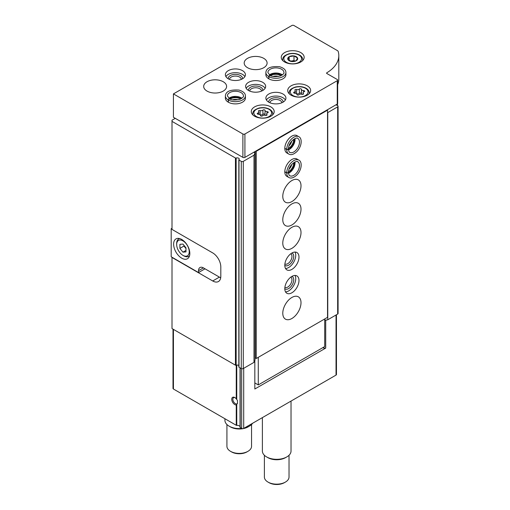 <?xml version="1.0" encoding="UTF-8"?>
<svg xmlns="http://www.w3.org/2000/svg" width="510" height="510" viewBox="0 0 510 510"><rect width="100%" height="100%" fill="white"/><g stroke="black" fill="none" stroke-linecap="round" stroke-linejoin="round"><path stroke-width="0.76" d="M236.257 398.826L237.488 400.528L237.488 403.423L236.257 404.965A4.297 2.48 60 0 1 231.846 400.229A4.297 2.48 60 0 1 234.785 397.539A4.297 2.48 60 0 1 236.257 398.826L236.257 365.192M173.005 329.135L173.005 388.422A1.434 0.829 180 0 0 173.425 389.009L236.257 425.283A0.574 0.331 180 0 0 236.755 425.372A2.862 1.651 180 0 1 240.038 426.711M219.396 277.115L212.715 280.972A11.456 6.611 -120 0 0 218.439 281.539A11.456 6.611 -120 0 0 220.811 276.292L220.811 266.94A11.456 6.611 -120 0 0 212.715 252.909L172.01 229.411L172.01 120.207L175.249 118.333M212.715 280.972L172.01 257.467L172.01 328.561L235.441 365.179A0.574 0.331 180 0 0 236.149 365.224A2.002 1.16 180 0 1 238.827 365.517M253.821 152.241L255.038 152.943L253.999 155.18L243.289 161.358A1.434 0.829 180 0 1 241.268 161.358L238.992 160.051A0.574 0.331 180 0 1 238.916 159.636A2.002 1.16 180 0 0 239.222 159.024A2.002 1.16 180 0 0 238.183 158.011A2.002 1.16 180 0 0 236.149 158.043A0.574 0.331 180 0 1 235.441 157.998L172.01 121.374M255.038 152.943L255.038 360.124L253.999 362.361L243.289 368.545A1.434 0.829 180 0 1 241.268 368.545L238.992 367.232A0.574 0.331 180 0 1 238.916 366.824M322.881 347.616L323.691 348.081L325.712 348.081L254.834 389.002L254.834 361.176L254.445 361.405M336.46 314.753L336.46 374.506A1.434 0.829 180 0 1 336.039 375.092L243.697 428.406A1.434 0.829 180 0 1 241.67 428.406L240.204 427.558A0.574 0.331 180 0 1 240.044 427.272L240.044 367.837L240.038 427.329M336.039 104.773L337.665 105.704A1.434 0.829 180 0 1 338.079 106.29L338.079 313.478A1.434 0.829 180 0 1 337.665 314.058L327.764 319.776L325.712 320.255L325.712 348.081M254.834 361.176L254.834 360.564M326.107 320.031L324.704 320.248L325.712 320.255M338.079 106.29A1.434 0.829 180 0 1 337.665 106.877L327.764 112.589L327.764 319.776M323.691 348.081L323.691 347.151M253.999 155.18L253.999 362.361M237.488 403.423A3.519 2.034 60 0 1 237.093 403.78A3.519 2.034 60 0 1 233.574 401.746A3.519 2.034 60 0 1 233.574 397.685A3.519 2.034 60 0 1 235.072 397.723M291.025 401.083L291.025 451.057A14.318 8.268 180 0 1 286.83 456.903A14.318 8.268 180 0 1 266.583 456.903A14.318 8.268 180 0 1 262.389 451.057L262.389 417.62M286.83 456.903L285.587 457.623A12.565 7.255 180 0 1 267.82 457.623L266.583 456.903M289.023 455.277L289.023 477.048A12.316 7.108 180 0 1 285.415 482.077A12.316 7.108 180 0 1 267.999 482.077A12.316 7.108 180 0 1 264.39 477.048L264.39 455.277M285.415 482.077L284.401 482.658A10.882 6.286 180 0 1 269.012 482.658L267.999 482.077M172.01 228.238L171.194 228.709L172.01 229.175M205.02 268.808L198.537 272.55L171.194 256.766L171.194 228.709M220.811 266.94L220.811 276.063A11.456 6.611 60 0 1 220.651 277.835L220.696 277.81M181.726 258.168A11.456 6.611 -120 0 0 187.457 258.736A11.456 6.611 -120 0 0 187.457 245.514A11.456 6.611 -120 0 0 176.001 238.897A11.456 6.611 -120 0 0 174.241 248.077A11.456 6.611 -120 0 0 181.726 258.168M198.537 272.55L198.537 270.683A6.872 3.965 60 0 1 199.958 267.533A6.872 3.965 60 0 1 203.394 267.877L220.651 277.835M183.753 255.835L182.943 255.363A8.88 5.125 -120 0 0 189.223 251.742A8.88 5.125 -120 0 0 182.943 240.867A8.88 5.125 -120 0 0 176.664 244.494A8.88 5.125 -120 0 0 182.943 255.363L183.753 255.835A10.021 5.788 -120 0 0 188.764 256.332A10.021 5.788 -120 0 0 189.573 255.682M179.902 244.335L179.902 248.389L182.943 252.169L185.978 251.895L185.978 247.847L182.943 244.067L179.902 244.335M179.705 238.591A10.021 5.788 -120 0 0 178.742 238.967A10.021 5.788 -120 0 0 176.664 243.557L176.664 244.494M183.957 245.323L183.957 246.049L179.902 248.389M185.978 250.41L182.943 252.169M183.957 246.049L185.978 248.568M337.677 80.102L337.677 103.485A1.434 0.829 180 0 1 337.257 104.072L244.915 157.386A1.434 0.829 180 0 1 242.887 157.386L173.425 117.281L173.425 93.897L291.892 25.5A1.434 0.829 180 0 1 293.919 25.5L337.41 50.611A2.862 1.651 180 0 1 338.213 51.504A42.961 24.805 180 0 1 338.806 55.609A42.961 24.805 180 0 1 326.808 72.796A0.861 0.497 180 0 0 326.572 73.14A0.861 0.497 180 0 0 326.821 73.491L337.257 79.515A1.434 0.829 180 0 1 337.677 80.102A1.434 0.829 180 0 1 337.257 80.688L244.915 134.002A1.434 0.829 180 0 1 242.887 134.002L173.425 93.897M338.806 55.609L338.806 78.993A42.961 24.805 180 0 1 337.677 84.634M300.804 52.626A11.456 6.611 180 0 1 304.158 57.305A11.456 6.611 180 0 1 292.702 63.916A11.456 6.611 180 0 1 281.246 57.305A11.456 6.611 180 0 1 288.322 51.191A11.456 6.611 180 0 1 300.804 52.626M307.288 85.833A11.456 6.611 180 0 1 310.641 90.506A11.456 6.611 180 0 1 299.185 97.123A11.456 6.611 180 0 1 287.729 90.506A11.456 6.611 180 0 1 294.799 84.399A11.456 6.611 180 0 1 307.288 85.833M270.835 106.877A11.456 6.611 180 0 1 274.189 111.55A11.456 6.611 180 0 1 262.733 118.167A11.456 6.611 180 0 1 251.277 111.55A11.456 6.611 180 0 1 258.347 105.442A11.456 6.611 180 0 1 270.835 106.877M282.986 94.012A10.021 5.788 180 0 1 285.919 98.105A10.021 5.788 180 0 1 275.897 103.893A10.021 5.788 180 0 1 265.869 98.105A10.021 5.788 180 0 1 272.059 92.763A10.021 5.788 180 0 1 282.986 94.012M268.878 78.852L268.878 76.634A10.021 5.788 0 0 0 279.78 77.839A10.021 5.788 0 0 0 285.919 72.503L285.919 74.721A10.021 5.788 180 0 1 275.897 80.51A10.021 5.788 180 0 1 265.869 74.721L265.869 72.503A10.021 5.788 0 0 0 268.738 76.551C269.229 75.244 269.713 74.976 270.204 75.76M262.733 82.32A10.021 5.788 180 0 1 265.672 86.413A10.021 5.788 180 0 1 255.644 92.202A10.021 5.788 180 0 1 245.622 86.413A10.021 5.788 180 0 1 251.806 81.071A10.021 5.788 180 0 1 262.733 82.32M228.378 102.242L228.378 100.017A10.021 5.788 0 0 0 239.273 101.222A10.021 5.788 0 0 0 245.418 95.886L245.418 98.105A10.021 5.788 180 0 1 235.391 103.893A10.021 5.788 180 0 1 225.369 98.105L225.369 95.886A10.021 5.788 0 0 0 228.238 99.934C228.722 98.628 229.213 98.36 229.704 99.15M242.48 70.629A10.021 5.788 180 0 1 245.418 74.721A10.021 5.788 180 0 1 235.391 80.51A10.021 5.788 180 0 1 225.369 74.721A10.021 5.788 180 0 1 231.559 69.379A10.021 5.788 180 0 1 242.48 70.629M263.747 58.357A11.456 6.611 180 0 1 267.1 63.03A11.456 6.611 180 0 1 255.644 69.647A11.456 6.611 180 0 1 244.188 63.03A11.456 6.611 180 0 1 251.258 56.922A11.456 6.611 180 0 1 263.747 58.357M223.24 81.74A11.456 6.611 180 0 1 226.599 86.413A11.456 6.611 180 0 1 215.143 93.03A11.456 6.611 180 0 1 203.688 86.413A11.456 6.611 180 0 1 210.757 80.306A11.456 6.611 180 0 1 223.24 81.74M225.911 76.596A10.021 5.788 180 0 1 242.48 74.371A10.021 5.788 180 0 1 244.876 76.596M228.257 78.789A7.159 4.131 180 0 1 232.401 74.709A7.159 4.131 180 0 1 240.459 75.544A7.159 4.131 180 0 1 242.53 78.789M229.474 79.394A5.922 3.417 180 0 1 233.197 76.302A5.922 3.417 180 0 1 239.579 77.061A5.922 3.417 180 0 1 241.313 79.394M230.157 99.029A7.159 4.131 180 0 1 240.459 98.927A7.159 4.131 180 0 1 240.631 99.029M232.662 99.826A5.922 3.417 180 0 1 238.125 99.826M246.158 88.287A10.021 5.788 180 0 1 262.733 86.062A10.021 5.788 180 0 1 265.13 88.287M248.504 90.48A7.159 4.131 180 0 1 252.648 86.4A7.159 4.131 180 0 1 260.706 87.236A7.159 4.131 180 0 1 262.784 90.48M249.728 91.086A5.922 3.417 180 0 1 253.444 87.994A5.922 3.417 180 0 1 259.832 88.753A5.922 3.417 180 0 1 261.56 91.086M270.657 75.646A7.159 4.131 180 0 1 280.959 75.544A7.159 4.131 180 0 1 281.137 75.646M273.162 76.443A5.922 3.417 180 0 1 278.626 76.443M266.411 99.979A10.021 5.788 180 0 1 282.986 97.754A10.021 5.788 180 0 1 285.383 99.979M268.757 102.172A7.159 4.131 180 0 1 272.901 98.092A7.159 4.131 180 0 1 280.959 98.927A7.159 4.131 180 0 1 283.037 102.172M269.975 102.778A5.922 3.417 180 0 1 273.698 99.686A5.922 3.417 180 0 1 280.079 100.444A5.922 3.417 180 0 1 281.813 102.778M265.034 110.453A1.128 0.65 0 0 0 265.034 110.434A1.128 0.65 0 0 0 264.18 109.797A1.128 0.65 0 0 0 262.911 110.122A1.983 1.141 0 0 1 260.125 110.555A1.128 0.65 0 0 0 258.984 110.536A1.128 0.65 0 0 0 258.404 111.11A1.128 0.65 0 0 0 258.57 111.454A1.983 1.141 0 0 1 258.863 112.053A1.983 1.141 0 0 1 257.824 113.054A1.128 0.65 0 0 0 257.231 113.634A1.128 0.65 0 0 0 258.391 114.285A1.983 1.141 0 0 1 260.431 115.426A1.983 1.141 0 0 1 260.431 115.458A1.128 0.65 0 0 0 260.431 115.477A1.128 0.65 0 0 0 261.286 116.114A1.128 0.65 0 0 0 262.554 115.789A1.983 1.141 0 0 1 265.34 115.362A1.128 0.65 0 0 0 266.481 115.375A1.128 0.65 0 0 0 267.061 114.801A1.128 0.65 0 0 0 266.896 114.463A1.983 1.141 0 0 1 266.602 113.857A1.983 1.141 0 0 1 267.642 112.857A1.128 0.65 0 0 0 268.234 112.276A1.128 0.65 0 0 0 267.068 111.626A1.983 1.141 0 0 1 265.034 110.485A1.983 1.141 0 0 1 265.034 110.453M301.486 89.403A1.128 0.65 0 0 0 301.486 89.384A1.128 0.65 0 0 0 300.632 88.753A1.128 0.65 0 0 0 299.357 89.078A1.983 1.141 0 0 1 296.578 89.505A1.128 0.65 0 0 0 295.437 89.492A1.128 0.65 0 0 0 294.856 90.066A1.128 0.65 0 0 0 295.022 90.404A1.983 1.141 0 0 1 295.315 91.003A1.983 1.141 0 0 1 294.276 92.01A1.128 0.65 0 0 0 293.683 92.584A1.128 0.65 0 0 0 294.844 93.241A1.983 1.141 0 0 1 296.884 94.382A1.983 1.141 0 0 1 296.884 94.414A1.128 0.65 0 0 0 296.884 94.433A1.128 0.65 0 0 0 297.738 95.064A1.128 0.65 0 0 0 299.007 94.745A1.983 1.141 0 0 1 301.792 94.312A1.128 0.65 0 0 0 302.934 94.331A1.128 0.65 0 0 0 303.514 93.757A1.128 0.65 0 0 0 303.348 93.413A1.983 1.141 0 0 1 303.055 92.814A1.983 1.141 0 0 1 304.094 91.806A1.128 0.65 0 0 0 304.687 91.233A1.128 0.65 0 0 0 303.52 90.582A1.983 1.141 0 0 1 301.486 89.441A1.983 1.141 0 0 1 301.486 89.403M301.486 93.566A1.128 0.65 0 0 0 300.607 92.96A1.128 0.65 0 0 0 299.357 93.285A1.983 1.141 0 0 1 296.578 93.719A1.128 0.65 0 0 0 296.469 93.681M301.486 89.473L301.486 93.617A1.983 1.141 0 0 0 301.486 93.649A1.983 1.141 0 0 0 301.901 94.35M265.034 114.61A1.128 0.65 0 0 0 264.154 114.004A1.128 0.65 0 0 0 262.911 114.329A1.983 1.141 0 0 1 260.125 114.763A1.128 0.65 0 0 0 260.017 114.724M265.034 110.517L265.034 114.661A1.983 1.141 0 0 0 265.034 114.693A1.983 1.141 0 0 0 265.449 115.394M296.233 56.667A4.992 2.881 180 0 1 297.024 60.148A4.992 2.881 180 0 1 291.414 61.487A4.992 2.881 180 0 1 288.386 57.267A4.992 2.881 180 0 1 296.233 56.667M293.99 55.947L289.195 56.686L287.914 59.453L291.42 61.48L296.214 60.741L297.496 57.974L293.99 55.947L293.99 60.613L290.604 61.136M294.831 61.104L293.99 60.613M289.195 60.365L289.195 56.686M327.133 109.918L327.535 110.147L256.249 151.304L255.848 151.075M256.249 151.304L256.249 358.492L327.535 317.335L327.535 110.147M291.892 297.457A12.89 7.44 -60 0 1 298.337 296.82A12.89 7.44 -60 0 1 298.337 311.699A12.89 7.44 -60 0 1 285.453 319.139A12.89 7.44 -60 0 1 283.477 308.811A12.89 7.44 -60 0 1 291.892 297.457M291.892 276.414A10.021 5.788 -60 0 1 296.909 275.916A10.021 5.788 -60 0 1 296.909 287.487A10.021 5.788 -60 0 1 286.881 293.275A10.021 5.788 -60 0 1 285.345 285.243A10.021 5.788 -60 0 1 291.892 276.414M291.892 253.024A10.021 5.788 -60 0 1 296.909 252.533A10.021 5.788 -60 0 1 296.909 264.103A10.021 5.788 -60 0 1 286.881 269.892A10.021 5.788 -60 0 1 285.345 261.859A10.021 5.788 -60 0 1 291.892 253.024M291.892 227.307A12.89 7.44 -60 0 1 298.337 226.663A12.89 7.44 -60 0 1 298.337 241.549A12.89 7.44 -60 0 1 285.453 248.988A12.89 7.44 -60 0 1 283.477 238.661A12.89 7.44 -60 0 1 291.892 227.307M291.892 203.917A12.89 7.44 -60 0 1 298.337 203.28A12.89 7.44 -60 0 1 298.337 218.165A12.89 7.44 -60 0 1 285.453 225.605A12.89 7.44 -60 0 1 283.477 215.277A12.89 7.44 -60 0 1 291.892 203.917M291.892 180.534A12.89 7.44 -60 0 1 298.337 179.896A12.89 7.44 -60 0 1 298.337 194.782A12.89 7.44 -60 0 1 285.453 202.221A12.89 7.44 -60 0 1 283.477 191.894A12.89 7.44 -60 0 1 291.892 180.534M284.809 171.844L286.728 172.96A10.021 5.788 120 0 0 288.807 177.467L286.881 176.358A10.021 5.788 -60 0 1 285.345 168.326A10.021 5.788 -60 0 1 291.892 159.49A10.021 5.788 -60 0 1 296.909 158.992L298.828 160.102A10.021 5.788 120 0 0 291.14 162.754A10.021 5.788 120 0 0 286.728 172.794C288.112 173.069 288.583 172.813 288.15 172.036M284.809 148.461L286.728 149.577A10.021 5.788 120 0 0 288.807 154.084L286.881 152.975A10.021 5.788 -60 0 1 285.345 144.942A10.021 5.788 -60 0 1 291.892 136.106A10.021 5.788 -60 0 1 296.909 135.609L298.828 136.718A10.021 5.788 120 0 0 291.14 139.37A10.021 5.788 120 0 0 286.728 149.411C288.112 149.685 288.583 149.43 288.15 148.652M256.249 358.492L255.242 357.905L255.242 151.425M324.704 318.973L324.704 346.564L258.277 384.916L254.834 382.927M258.277 384.916L258.277 357.319M293.715 139.287A7.159 4.131 -60 0 1 288.475 148.365M291.771 141.066A5.922 3.417 -60 0 1 289.036 145.796M293.715 162.677A7.159 4.131 -60 0 1 288.475 171.749M291.771 164.449A5.922 3.417 -60 0 1 289.036 169.18M295.016 252.061A10.021 5.788 -60 0 1 293.664 262.236A10.021 5.788 -60 0 1 285.53 268.49M291.943 252.998A7.159 4.131 -60 0 1 292.236 261.407A7.159 4.131 -60 0 1 284.809 265.359M290.808 253.75A5.922 3.417 -60 0 1 290.738 260.546A5.922 3.417 -60 0 1 284.892 264.001M295.016 275.445A10.021 5.788 -60 0 1 293.664 285.619A10.021 5.788 -60 0 1 285.53 291.873M291.943 276.382A7.159 4.131 -60 0 1 292.236 284.79A7.159 4.131 -60 0 1 284.809 288.743M290.808 277.134A5.922 3.417 -60 0 1 290.738 283.93A5.922 3.417 -60 0 1 284.892 287.385M252.622 423.255A14.318 8.268 180 0 1 249.364 426.156A14.318 8.268 180 0 1 244.347 428.037M241.746 428.451A14.318 8.268 180 0 1 229.117 426.156A14.318 8.268 180 0 1 224.923 420.31L224.923 418.736M249.364 426.156L248.128 426.87A12.565 7.255 180 0 1 230.361 426.87L229.117 426.156M251.558 424.53L251.558 446.295A12.316 7.108 180 0 1 247.949 451.325A12.316 7.108 180 0 1 230.533 451.325A12.316 7.108 180 0 1 226.924 446.295L226.924 424.53M247.949 451.325L246.936 451.911A10.882 6.286 180 0 1 231.546 451.911L230.533 451.325M284.809 148.302L286.728 149.411M288.15 148.697C288.583 149.513 288.112 149.806 286.728 149.577M284.809 171.685L286.728 172.794M288.15 172.08C288.583 172.896 288.112 173.19 286.728 172.96M228.238 102.159L228.238 99.934M229.742 99.169C229.29 98.404 228.831 98.685 228.378 100.017M268.738 78.776L268.738 76.551M270.249 75.786C269.79 75.021 269.337 75.302 268.878 76.634M236.755 399.406L236.755 365.077M236.755 425.372L236.755 404.57M236.257 425.283L236.257 404.965M235.441 157.998L235.441 365.179M243.697 428.406L243.697 368.309M336.039 375.092L336.039 314.995M173.425 389.009L173.425 329.377M241.67 428.406L241.67 368.711M240.204 427.558L240.204 367.933M337.512 103.868L337.512 105.621L337.518 103.861M337.665 106.877L337.665 314.058M243.289 161.358L243.289 368.545M241.268 161.358L241.268 368.545M238.992 160.051L238.992 367.232M236.149 158.043L236.149 365.224M203.394 267.877L198.537 270.683M242.887 157.386L242.887 134.002M244.915 157.386L244.915 134.002M326.808 73.485L326.808 72.796M337.257 104.072L337.257 80.688M272.754 114.756L272.754 113.889A10.021 5.788 180 0 1 272.601 114.916M252.864 114.916A10.021 5.788 180 0 1 252.711 113.889L252.711 114.756M269.012 109.331A8.88 5.125 180 0 1 265.028 117.906A8.88 5.125 180 0 1 254.158 111.626A8.88 5.125 180 0 1 269.012 109.331M309.207 93.706L309.207 92.845A10.021 5.788 180 0 1 309.054 93.865M289.317 93.865A10.021 5.788 180 0 1 289.164 92.845L289.164 93.706M305.464 88.287A8.88 5.125 180 0 1 301.48 96.862A8.88 5.125 180 0 1 290.611 90.582A8.88 5.125 180 0 1 305.464 88.287M294.276 93.164L294.276 92.01M296.578 93.719L296.578 89.505M299.357 93.285L299.357 89.078M303.52 92.074L303.52 90.582M303.348 94.101L303.348 93.413M257.824 114.208L257.824 113.054M260.125 114.763L260.125 110.555M262.911 114.329L262.911 110.122M267.068 113.118L267.068 111.626M266.896 115.145L266.896 114.463M302.73 60.505L302.73 59.638A10.021 5.788 180 0 1 302.57 60.664M282.84 60.664A10.021 5.788 180 0 1 282.68 59.638L282.68 60.505M298.981 55.08A8.88 5.125 180 0 1 295.003 63.654A8.88 5.125 180 0 1 284.127 57.381A8.88 5.125 180 0 1 298.981 55.08M288.481 149.806A8.02 4.628 120 0 0 294.965 138.573M288.443 149.118C288.858 151.47 289.317 152.547 289.808 152.343A8.02 4.628 120 0 0 297.827 147.715A8.02 4.628 120 0 0 297.827 138.459C297.776 136.706 288.794 140.205 288.443 149.047M288.481 173.19A8.02 4.628 120 0 0 294.965 161.957M288.443 172.501C288.858 174.853 289.317 175.931 289.808 175.733A8.02 4.628 120 0 0 297.827 171.099A8.02 4.628 120 0 0 297.827 161.842C297.776 160.089 288.794 163.589 288.443 172.437M241.88 98.309A8.02 4.628 0 0 0 228.907 98.309M229.545 98.717C231.393 100.177 234.861 100.381 239.942 99.316C242.817 97.678 243.978 96.537 243.41 95.886A8.02 4.628 0 0 0 235.391 91.258A8.02 4.628 0 0 0 227.377 95.886L229.487 98.685M282.381 74.925A8.02 4.628 0 0 0 269.414 74.925M270.045 75.333C271.894 76.793 275.362 76.997 280.449 75.933C283.324 74.294 284.478 73.153 283.917 72.503A8.02 4.628 0 0 0 275.897 67.875A8.02 4.628 0 0 0 267.877 72.503L269.988 75.302M238.827 159.815L238.827 366.996M179.488 238.533L178.742 238.967M189.516 255.899L188.764 256.332M272.754 113.889C272.691 112.021 271.632 110.479 269.586 109.274C266.424 107.61 262.88 107.208 258.952 108.069C252.456 110.409 253.068 112.245 252.711 113.889M309.207 92.845C309.143 90.971 308.085 89.435 306.038 88.23C302.876 86.566 299.332 86.164 295.405 87.025C288.909 89.358 289.521 91.194 289.164 92.845M295.315 93.266L295.315 91.003M301.486 93.649L301.486 89.441M303.055 94.286L303.055 92.814M258.863 114.31L258.863 112.053M265.034 114.693L265.034 110.485M266.602 115.33L266.602 113.857M302.73 59.638C302.666 57.77 301.608 56.227 299.555 55.023C296.399 53.359 292.855 52.957 288.921 53.818C282.425 56.157 283.044 57.993 282.68 59.638M288.456 149.545L290.062 148.486L294.041 142.724L294.723 138.688M288.807 154.084C291.044 155.359 293.785 154.479 297.03 151.438C302.43 145.484 302.028 138.012 298.828 136.718M288.456 172.928L290.062 171.87L294.041 166.107L294.723 162.072M288.807 177.467C291.044 178.742 293.785 177.862 297.03 174.822C302.43 168.867 302.028 161.396 298.828 160.102M241.663 98.455L239.942 97.595L232.962 97.027L229.124 98.455M245.418 95.886C245.406 93.311 243.27 91.379 239.018 90.085C230.303 89.46 225.751 91.392 225.369 95.886M282.164 75.072L280.449 74.211L273.462 73.644L269.624 75.072M285.919 72.503C285.906 69.927 283.777 67.996 279.518 66.702C270.804 66.077 266.258 68.008 265.869 72.503"/></g></svg>
